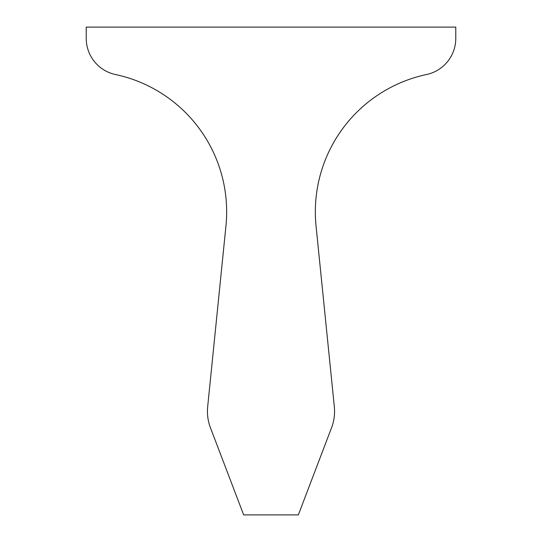 <?xml version="1.0" encoding="UTF-8"?>
<svg xmlns="http://www.w3.org/2000/svg" width="542" height="542" viewBox="0 0 542 542"><rect width="100%" height="100%" fill="white"/><g stroke="black" fill="none" stroke-linecap="round" stroke-linejoin="round"><path stroke-width="0.81" d="M315.342 211.875A140.425 140.425 0 0 1 426.52 74.525A36.958 36.958 0 0 0 455.775 38.38L455.775 27.1L86.225 27.1L86.225 38.38A36.958 36.958 0 0 0 115.48 74.525A140.425 140.425 0 0 1 225.946 225.994L207.667 406.818A45.826 45.826 0 0 0 210.445 427.746L243.656 514.9L298.344 514.9L331.555 427.746A45.826 45.826 0 0 0 334.333 406.818L316.054 225.994A140.425 140.425 0 0 1 315.342 211.875"/></g></svg>
